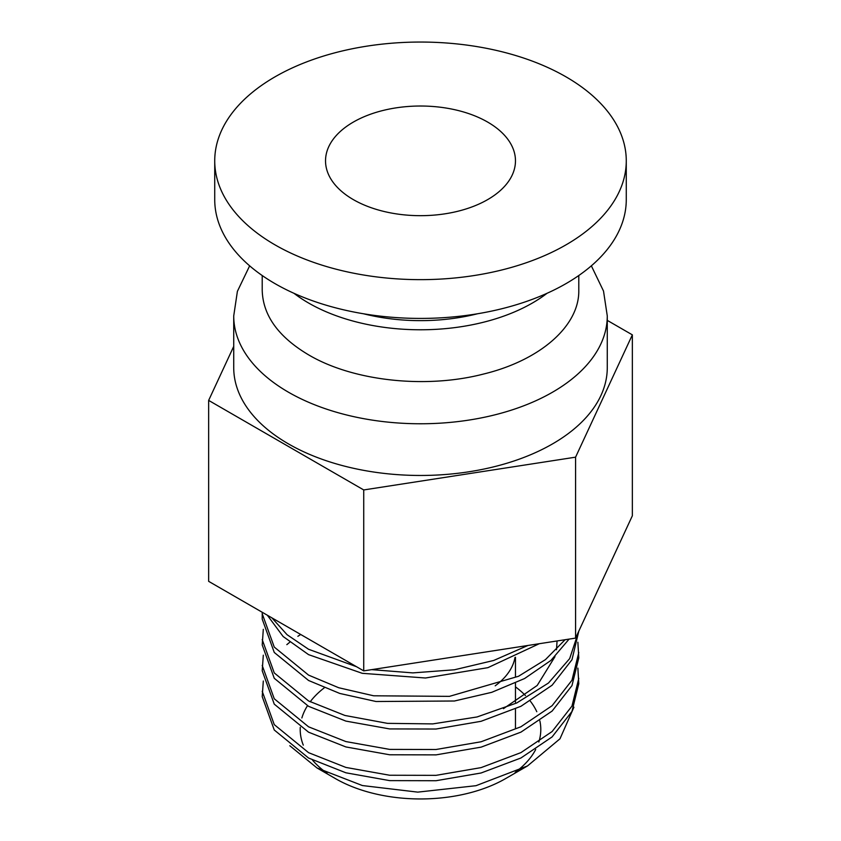 <?xml version="1.0" encoding="UTF-8"?>
<svg xmlns="http://www.w3.org/2000/svg" width="841" height="841" viewBox="0 0 841 841"><rect width="100%" height="100%" fill="white"/><g stroke="black" fill="none" stroke-linecap="round" stroke-linejoin="round"><path stroke-width="1.26" d="M271.843 617.82L287.065 634.703L308.573 649.273L356.542 666.724M371.711 669.646L412.815 672.895L454.455 669.783L493.73 660.458L527.896 645.478M267.312 615.202L283.133 636.511L308.573 654.645L362.24 673.315L425.483 678.004L487.906 667.659L539.249 643.722M503.444 708.679L537.199 685.457L554.997 656.642M556.511 649.757L557.047 640.968M263.307 681.031L262.213 696.642L274.261 729.999L308.573 758.035L345.893 772.795L389.635 780.616L436.027 780.721L481.084 772.995L520.915 757.993L552.106 736.916L571.964 711.454L578.787 683.722L577.872 668.111M263.307 655.181L262.213 670.792L274.261 704.148L308.573 732.185L345.893 746.945L389.656 754.776L436.08 754.871L481.157 747.123L520.968 732.122L552.138 711.044L571.975 685.594L578.787 657.872L577.872 642.261M263.307 629.341L262.213 644.952L274.25 678.277L308.573 706.335L345.872 721.094L389.614 728.926L436.006 729.031L481.084 721.294L520.926 706.293L552.106 685.215L571.975 659.743L578.787 631.213M262.234 612.28L262.213 619.102L274.261 652.458L308.573 680.485L339.785 693.447L376.011 701.51L454.434 701.005L491.743 692.322L524.574 678.54L550.908 660.448L569.094 639.107M262.213 613.73L274.261 647.076L308.573 675.113L338.713 687.738L373.656 695.791L449.441 696.359L518.508 676.28L545.431 659.638L565.078 639.728M289.84 745.757L317.036 767.98L362.387 785.547L417.756 792.127L475.985 785.694L527.517 765.93L559.99 738.797L573.93 707.197M262.213 639.581L274.261 672.926L308.573 700.963L344.926 715.46L387.48 723.355L432.758 723.901L477.047 716.963L516.742 702.971L548.479 683.018L569.662 658.619L578.566 631.686M262.213 665.42L274.261 698.776L308.573 726.813L345.882 741.573L389.625 749.394L436.016 749.499L481.073 741.773L520.915 726.771L552.106 705.694L571.964 680.243L578.787 652.5M262.213 691.27L274.261 724.627L308.573 752.663L345.893 767.423L389.625 775.244L436.027 775.349L481.084 767.623L520.926 752.621L552.117 731.533L571.975 706.083L578.787 678.351M300.7 634.482L297.861 636.311M289.714 642.261L286.834 644.648M607.276 320.379L632.348 334.855L632.348 515.796L575.58 638.098L363.733 670.876L208.652 581.341L208.652 400.4L233.724 346.376M335.443 778.608L317.036 767.98L335.433 778.608A120.295 69.456 180 0 1 335.433 778.608A120.295 69.456 180 0 0 505.567 778.608L527.517 765.93M327.054 773.236A120.295 69.456 180 0 1 312.484 760.075M303.296 745.126A120.295 69.456 180 0 1 300.269 727.318M301.877 717.962A120.295 69.456 180 0 1 307.47 705.725M310.171 701.815A120.295 69.456 180 0 1 324.216 687.864M515.47 686.866A120.295 69.456 180 0 1 525.457 695.56M530.314 701.142A120.295 69.456 180 0 1 536.789 711.717M539.859 720.842A120.295 69.456 180 0 1 538.818 742.035M535.696 749.499A120.295 69.456 180 0 1 515.176 772.343M632.348 334.855L575.58 457.168L363.733 489.946L208.652 400.4M575.58 638.098L575.58 457.168M363.733 670.876L363.733 489.946M249.651 265.83L237.393 291.354L233.724 315.932L233.724 367.633A186.776 107.837 0 0 0 288.431 443.88A186.776 107.837 0 0 0 491.974 467.26A186.776 107.837 0 0 0 607.276 367.633L607.276 315.932L603.512 291.06L591.349 265.83M495.202 685.814A94.97 54.833 0 0 0 514.986 657.473M578.787 275.533L578.787 290.219C579.523 325.856 540.311 360.326 483.365 374.087C425.462 389.068 352.852 381.068 308.573 354.839C278.308 336.842 262.855 315.301 262.213 290.219L262.213 275.533M293.993 293.32A158.287 91.385 0 0 0 308.573 303.012A158.287 91.385 0 0 0 547.007 293.32M363.543 313.777A142.455 82.25 0 0 0 477.457 313.777M353.346 199.622A94.97 54.833 0 0 0 456.842 211.501A94.97 54.833 0 0 0 515.47 160.852A94.97 54.833 0 0 0 420.5 106.019A94.97 54.833 0 0 0 325.53 160.852A94.97 54.833 0 0 0 353.346 199.622M274.996 244.857A205.772 118.802 0 0 0 499.249 270.602A205.772 118.802 0 0 0 626.272 160.852A205.772 118.802 0 0 0 420.5 42.05A205.772 118.802 0 0 0 214.728 160.852A205.772 118.802 0 0 0 274.996 244.857M214.728 160.852L214.728 199.622A205.772 118.802 0 0 0 274.996 283.627A205.772 118.802 0 0 0 499.249 309.372A205.772 118.802 0 0 0 626.272 199.622L626.272 160.852M233.724 315.932A186.776 107.837 0 0 0 288.431 392.19A186.776 107.837 0 0 0 491.974 415.559A186.776 107.837 0 0 0 607.276 315.932M515.47 728.064L515.47 708.942M515.47 702.224L515.47 683.102M515.47 676.374L515.47 657.252"/></g></svg>
